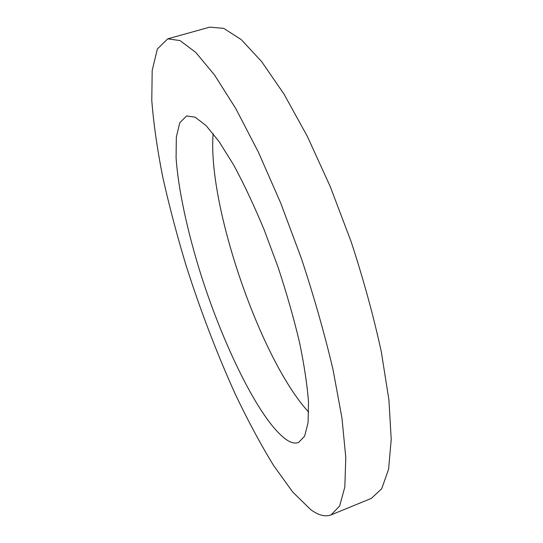 <?xml version="1.0" encoding="UTF-8"?>
<svg xmlns="http://www.w3.org/2000/svg" width="543" height="543" viewBox="0 0 543 543"><rect width="100%" height="100%" fill="white"/><g stroke="black" fill="none" stroke-linecap="round" stroke-linejoin="round"><path stroke-width="0.81" d="M288.387 440.943C292.229 443.061 295.63 443.57 298.589 442.47L304.616 436.199L308.064 422.746L308.505 402.119C307.229 384.973 304.209 364.95 299.444 342.042C293.702 317.933 286.555 292.935 278.016 267.047L263.993 229.377C253.954 205.329 243.841 183.86 233.66 164.991L219.168 141.709L206.164 125.698L195.181 117.193L186.575 115.944L179.774 122.711L176.339 137.067L176.081 157.585C178.213 189.297 187.403 231.427 200.862 274.466C224.659 349.461 262.364 425.447 288.387 440.943M213.161 133.666C207.202 204.636 260.423 359.792 308.702 412.157M310.671 509.585C318.436 515.3 325.23 517.072 331.047 514.907L339.68 505.967L344.839 486.928L345.782 457.45L341.947 417.981L333.083 369.953C324.734 334.386 314.227 297.394 301.569 258.97L280.738 203.136L258.325 152.013L235.832 108.661L214.634 75.144L195.792 52.454L180.038 40.589L167.733 38.838L157.334 49.026L152.189 70.447L151.782 100.475C153.615 123.852 157.287 149.454 162.805 177.269C169.185 205.811 176.889 235.031 185.903 264.916C200.34 310.257 216.867 353.473 235.486 394.571C248.029 420.852 260.776 444.574 273.733 465.724L292.779 492.094L310.671 509.585M331.047 514.907L371.331 498.386L381.681 488.802L388.584 469.24L391.218 439.416L388.91 399.818L381.329 351.918C373.672 316.576 363.634 279.916 351.212 241.94L330.375 186.887L307.474 136.632L284.057 94.17L261.57 61.495L241.187 39.564L223.73 28.358L209.673 27.15L167.733 38.838"/></g></svg>
